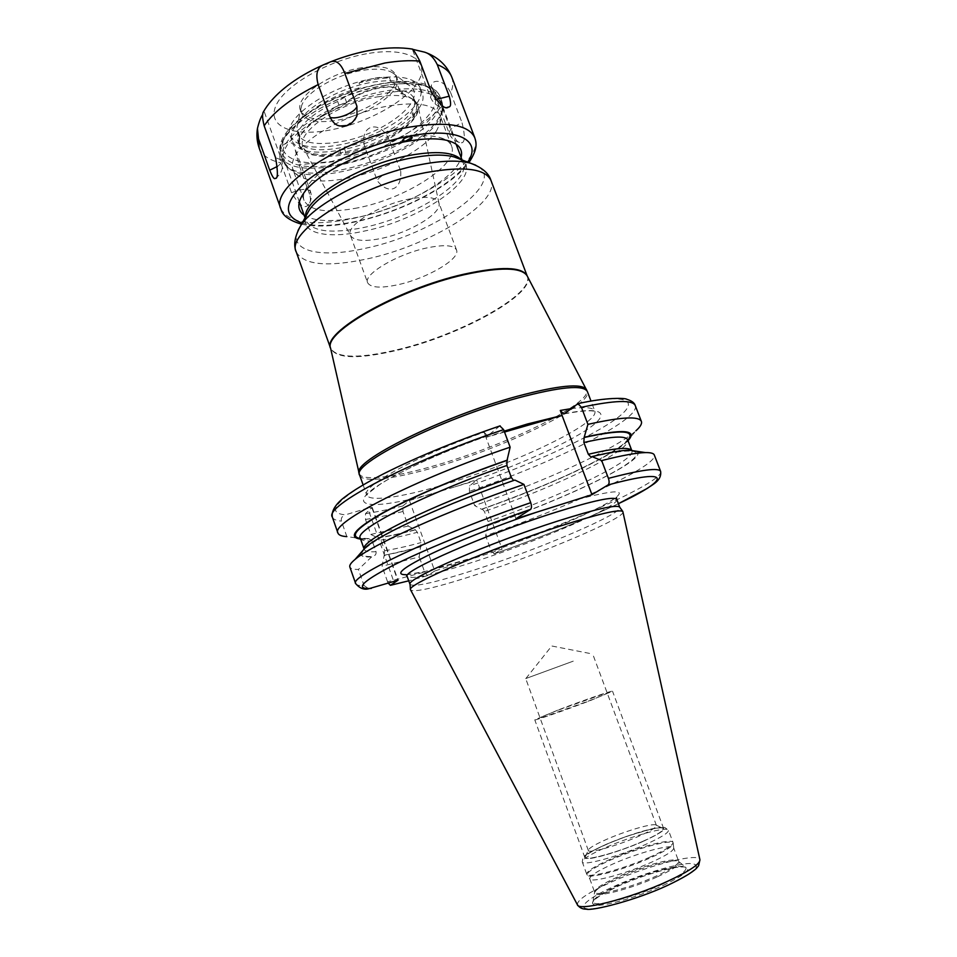 <?xml version="1.0" encoding="UTF-8"?>
<svg xmlns="http://www.w3.org/2000/svg" width="957" height="957" viewBox="0 0 957 957"><rect width="100%" height="100%" fill="white"/><g stroke="black" fill="none" stroke-linecap="round" stroke-linejoin="round"><path stroke-width="0.72" stroke-dasharray="4.79 3.59" d="M623.043 511.935C624.706 518.335 543.157 552.823 479.002 573.793C438.473 587.048 415.673 592.491 410.565 590.122M410.027 584.392L410.051 584.464C414.429 587.335 436.99 582.131 477.758 568.877C541.794 548.074 623.079 513.395 619.777 507.306L619.753 507.246M504.518 432.038L485.965 437.373L515.979 518.742M485.965 437.373L504.183 431.14M571.042 408.651C585.505 406.761 593.424 407.538 594.775 410.996C600.314 423.221 513.347 464.408 443.163 484.912C401.94 497.317 369.067 502.198 366.663 494.925C360.992 486.563 417.013 455.688 484.158 432.217L486.036 437.313M499.865 425.937L487.544 435.902L484.158 432.217M514.854 480.055L513.622 480.486M409.44 500.523L476.849 480.258L502.09 549.127L434.741 571.006L409.44 500.523L402.813 505.978L402.981 511.481L408.196 526.051L415.314 529.735L417.348 532.319L421.032 542.595L419.25 556.926L382.046 566.209L384.176 555.395L420.793 546.937M499.638 426.092C446.775 443.988 392.549 467.602 362.823 485.271C333.706 503.382 327.892 513.239 345.381 514.83L367.763 508.131L393.674 581.186M408.196 526.051L370.802 534.449L365.502 519.46L365.49 513.61L372.237 507.485L367.763 508.131M628.031 440.675L626.189 442.433C608.389 458.379 543.971 487.639 481.646 509.315L474.636 505.571L469.432 491.324L469.444 485.893L476.849 480.258M388.075 582.992L387.561 581.784L424.669 572.071L419.25 556.926M424.669 572.071L427.456 575.624L434.741 571.006M636.62 451.273C650.198 458.355 567.991 497.903 487.687 525.8L488.082 521.505L484.409 511.457L482.208 508.98L481.646 509.315M360.909 552.727C359.82 555.981 363.385 557.381 371.615 556.914L372.847 556.531C375.395 555.55 376.448 553.936 376.029 551.675L372.225 540.944L368.648 538.6L365.359 539.222L346.853 536.602L341.41 521.11C340.824 518.096 342.151 516.002 345.381 514.83M415.314 529.735C400.839 533.516 388.698 536.123 378.864 537.559L380.898 540.071L384.666 550.682L384.176 555.395M360.574 539.078L365.359 539.222M378.864 537.559L378.003 538.001C388.123 536.494 400.361 533.839 414.752 530.07M626.189 442.433L635.891 430.817C615.495 449.204 543.361 481.945 474.636 505.571M494.051 553.947C541.913 536.973 583.375 520.225 618.413 503.705C583.626 520.106 542.248 536.829 494.291 553.852L491.073 550.55L485.666 535.753C569.654 506.66 658.512 465.533 654.301 454.982M487.687 525.8L485.666 535.753M494.291 553.852L502.09 549.127M387.561 581.784L382.046 566.209M370.802 534.449L378.003 538.001M371.615 556.914L358.397 569.439C353.36 569.511 350.513 568.685 349.843 566.999M355.681 583.638C356.279 585.146 359.078 585.792 364.067 585.552L358.397 569.439M364.067 585.552L368.72 588.758M383.781 85.52C414.477 81.046 432.576 84.659 438.067 96.334C447.206 117.603 390.564 155.166 339.902 164.102C308.13 169.712 288.847 166.255 282.076 153.73C271.848 134.255 330.057 93.762 383.781 85.52M377.441 96.872C401.581 93.355 415.123 96.466 418.089 106.239C422.073 121.994 381.448 148.251 345.214 154.591C323.382 158.419 309.542 156.326 303.704 148.323C293.309 134.447 336.697 103.236 377.441 96.872M367.62 282.734C370.61 287.83 380.946 288.44 398.638 284.564C427.408 278.212 460.676 258.725 456.525 250.016C453.929 245.088 443.964 244.406 426.631 247.971C396.892 254.227 363.038 274.515 367.62 282.734L350.358 235.135C345.417 225.912 378.805 204.918 408.579 199.176C425.925 195.922 436.009 197.058 438.82 202.585L439.048 203.374C441.751 213.399 409.68 232.623 381.723 238.341C364.94 241.774 354.592 240.949 350.693 235.877L303.704 148.323M350.358 235.135L350.693 235.877M673.704 848.034C673.632 850.797 666.204 855.534 651.418 862.269C625.842 873.861 590.672 883.227 589.823 878.897L589.763 878.765C589.751 875.846 597.479 870.918 612.923 863.992C638.128 852.711 672.855 843.368 673.668 847.902L673.226 843.38C673.094 838.511 637.099 848.189 610.925 859.865C594.74 867.102 586.82 872.162 587.155 875.045C587.969 879.399 624.06 869.722 650.341 857.867C665.522 850.976 673.154 846.144 673.226 843.38L672.998 842.411C672.197 837.865 636.537 847.555 610.602 859.111C594.704 866.205 586.737 871.229 586.713 874.16L589.823 878.897M642.338 841.55C657.375 834.803 664.266 830.413 663.01 828.379C660.557 825.413 629.562 834.253 606.953 844.182C593.507 850.079 586.258 854.35 585.217 856.994C583.22 861.779 617.193 852.723 642.338 841.55M588.292 850.163L588.328 850.474C588.364 853.788 617.026 845.856 638.092 836.55C650.413 831.083 656.526 827.362 656.418 825.424L656.239 825.161C654.241 822.625 627.098 830.401 607.264 839.074C595.493 844.23 589.165 847.926 588.292 850.163L585.217 856.994M573.267 661.143L525.716 678.585L573.267 661.143M557.692 710.178L534.772 719.82C533.862 721.064 565.886 709.986 590.409 700.548L612.516 691.205C612.947 690.117 581.557 701.003 557.692 710.178M642.53 841.526C618.138 852.364 584.894 861.479 584.847 857.532C584.918 855.044 592.227 850.594 606.774 844.194C630.531 833.75 663.045 824.683 663.644 828.547C663.811 830.843 656.777 835.174 642.53 841.526M588.088 701.23C605.685 694.375 610.937 691.947 603.819 693.909L559.809 709.556C542.463 716.267 536.805 718.839 542.834 717.283L588.088 701.23M451.8 77.134C453.51 81.812 453.14 87.027 450.699 92.781C442.086 75.22 428.078 81.441 432.086 87.888L442.361 105.677L453.522 135.248C455.64 139.842 457.625 142.234 459.468 142.426C464.899 144.591 465.76 138.059 462.064 122.807C453.307 126.324 449.036 129.853 449.228 133.382L453.522 135.248M450.699 92.781L462.064 122.807M442.361 105.677C430.483 119.123 413.041 131.324 390.025 142.258C380.659 115.881 354.951 126.444 366.663 151.852L377.249 180.658C388.446 195.539 402.179 189.845 400.696 171.088C394.798 169.257 378.47 175.932 377.249 180.658M390.025 142.258L400.696 171.088M262.78 114.409L263.881 111.072M309.554 194.175L298.955 164.736L294.648 147.569C292.818 137.533 275.58 142.198 280.844 162.857L291.538 192.716C299.9 206.76 305.941 210.133 309.661 202.836C310.75 201.066 310.714 198.183 309.554 194.175L310.415 191.304C307.652 188.302 301.359 188.768 291.538 192.716M361.925 67.696C329.268 72.481 294.086 97.518 300.498 110.402C304.649 118.453 316.444 120.941 335.859 117.843C367.368 112.77 401.988 88.869 395.959 75.28C392.286 67.576 380.946 65.052 361.925 67.696M392.908 73.019C386.676 69.083 376.675 68.174 362.894 70.292C335.572 74.431 304.326 93.188 301.359 106.706L301.407 112.938C305.558 120.953 317.341 123.405 336.756 120.295C368.266 115.199 402.909 91.334 396.904 77.804L392.908 73.019L408.914 85.233C430.494 98.344 384.331 134.65 340.142 141.863C310.02 146.481 295.665 141.325 297.077 126.384C300.546 110.33 339.017 87.41 372.5 82.206C389.355 79.551 401.497 80.555 408.914 85.233M420.267 87.972C415.505 77.924 400.265 74.742 374.546 78.414C329.878 85.149 281.609 119.051 290.21 135.822C295.857 146.481 311.922 149.567 338.407 145.081C380.934 137.844 428.138 106.012 420.267 87.972L422.228 93.212C430.04 111.096 382.764 142.82 340.237 150.129C313.764 154.663 297.723 151.649 292.112 141.086C285.222 126.599 320.009 98.439 360.741 87.47L337.654 101.478C317.317 110.833 304.182 120.833 298.261 131.48L297.579 140.189C302.4 149.304 316.277 151.9 339.221 148L344.089 147.091C370.706 142.282 401.162 126.575 411.498 111.957L412.168 110.94C414.764 106.478 415.434 102.495 414.178 99.002C412.611 94.899 408.448 92.028 401.713 90.377L398.698 88.259L400.72 93.559L403.029 93.894L401.713 90.377M359.054 82.9C370.981 78.055 381.137 76.345 389.499 77.756L374.881 79.323L359.054 82.9L360.741 87.47M400.72 93.559L405.062 94.707L414.07 99.959C418.688 104.146 419.034 109.6 415.111 116.347L414.405 117.4C403.854 132.15 372.883 148.072 345.86 153L340.991 153.933C310.618 158.659 296.622 153.503 298.979 138.454L301.096 134.626C305.271 128.513 312.221 122.388 321.971 116.264L345.01 103.918L346.518 102.16C357.786 91.836 383.446 84.049 394.392 87.589L400.193 91.932L400.54 93.176M345.01 103.918L346.099 103.033C357.715 92.386 384.212 84.348 395.492 87.984C399.129 89.037 401.198 90.831 401.701 93.343L400.433 92.781L398.351 87.003C397.454 84.683 395.062 83.103 391.186 82.278C408.639 81.871 418.999 85.52 422.228 93.212M389.499 77.756L391.186 82.278M414.07 99.959L412.862 99.492L415.972 103.787C417.216 107.256 416.534 111.203 413.926 115.653L413.257 116.658C402.885 131.193 372.405 146.888 345.788 151.732L340.919 152.653C317.975 156.589 304.111 154.041 299.326 145.021L299.589 137.365L301.658 133.621C305.773 127.592 312.64 121.551 322.246 115.51L321.971 116.264M412.862 99.492L403.029 93.894M401.701 93.343L401.928 93.977M436.583 130.762C424.334 149.866 383.039 171.459 347.02 178.313C324.256 182.631 307.867 181.686 297.842 175.502L292.902 169.365C291.682 165.932 292.148 161.972 294.313 157.498C302.615 138.31 349.257 112.448 388.985 105.88C417.886 101.466 434.873 104.588 439.957 115.259L440.16 123.142L436.583 130.762M357.786 207.86C327.94 213.59 310.02 211.102 304.051 200.408C302.663 196.496 303.74 191.843 307.269 186.471C318.466 168.3 363.313 144.89 400.995 138.191C417.575 135.176 430.614 134.973 440.1 137.593C446.273 139.399 450.101 142.246 451.572 146.122C459.563 164.365 405.505 198.697 357.786 207.86M304.123 215.205C314.781 221.641 332.833 222.299 358.265 217.143C403.794 208.052 456.333 178.337 461.107 157.438M409.955 136.109L406.127 135.882L403.399 138.598L408.699 136.253L412.072 137.078M403.399 138.598L402.43 140.739M322.246 115.51L338.969 105.079L345.166 103.248M667.244 885.452C639.539 898.144 601.774 909.329 588.89 908.863C575.588 908.576 588.579 897.714 614.657 886.098C640.568 874.459 674.661 864.063 689.375 863.477C703.491 864.075 696.122 871.396 667.244 885.452M663.01 885.512C687.521 873.609 693.873 867.365 682.066 866.779C669.661 867.209 640.46 876.098 618.342 886.05C594.261 897.367 587.036 903.803 596.678 905.346C607.755 905.681 639.599 896.219 663.01 885.512M577.49 904.891L577.394 904.736C577.023 900.082 588.292 892.546 611.2 882.139C647.937 865.451 698.897 852.197 699.902 859.661L699.938 859.841M616.787 499.422C620.256 505.942 539.126 540.872 475.067 561.496C434.311 574.643 411.689 579.655 407.215 576.533M406.235 574.69C418.508 573.745 440.376 568.195 471.873 558.015C519.603 542.523 576.832 519.675 604.214 504.889C631.991 488.991 621.38 487.663 572.358 500.894M359.688 475.282C362.32 483.213 395.349 478.919 436.583 466.777C506.791 446.74 593.328 404.871 587.359 391.521M359.126 473.356C361.136 481.682 394.392 477.507 436.069 465.258C506.72 445.137 593.759 402.825 586.545 389.69M432.074 493.716C386.712 506.504 355.741 508.753 365.191 496.157C374.151 483.752 428.281 456.585 488.034 435.662M365.49 513.61C376.125 512.103 388.566 509.567 402.813 505.978M564.367 413.723C606.427 405.361 611.272 414.489 583.89 431.619C556.591 448.761 503.179 471.442 454.826 486.886M577.238 403.938C630.735 392.442 641.322 401.569 613.521 420.649C585.732 439.801 526.912 466.083 469.444 485.893M591.486 456.932C638.666 446.524 648.882 449.946 622.158 467.207C596.091 483.237 541.495 506.755 488.034 525.572M514.411 480.378C464.205 497.843 413.125 519.531 385.803 534.664C359.114 550.048 354.796 557.333 372.847 556.531M384.547 555.108C394.547 553.433 406.737 550.634 421.104 546.71M591.318 457.015C606.271 453.474 617.504 451.441 625.041 450.926L631.931 450.843C636.01 460.425 561.328 495.941 488.082 521.505M482.208 508.98C512.581 498.19 540.956 486.898 567.322 475.103C583.734 467.459 597.73 460.329 609.298 453.714L621.978 445.22L627.708 439.825C632.039 450.041 557.62 486 484.409 511.457M627.84 440.16C615.04 455.089 547.488 486.3 481.993 509.076M360.394 538.564L366.591 538.839M378.374 537.714C388.422 536.231 400.648 533.611 415.051 529.831M660.641 471.442C664.421 480.869 575.121 521.254 491.073 550.55M635.281 405.624C640.807 419.549 553.254 462.889 469.432 491.324M427.456 575.624L408.759 580.839L427.719 575.516M371.986 507.904L397.633 580.145M332.342 517.079C333.192 519.316 336.218 520.668 341.41 521.11M365.502 519.46C376.316 517.773 388.805 515.105 402.981 511.481M368.648 538.6L360.275 538.217C361.16 540.394 365.143 541.303 372.225 540.944M380.898 540.071C390.719 538.695 402.861 536.111 417.348 532.319M364.115 549.043L364.198 549.354C365.036 551.388 368.983 552.165 376.029 551.675M384.666 550.682C394.44 549.186 406.569 546.483 421.032 542.595M527.235 276.011L527.247 276.023C536.769 293.225 462.446 334.483 399.751 349.664C359.581 359.413 336.541 358.995 330.632 348.408M527.223 275.999L527.283 276.118C534.987 293.679 461.501 334.16 399.583 349.161C360.299 358.708 337.319 358.48 330.655 348.468L330.62 348.36M296.287 252.074C303.943 264.981 327.45 267.278 366.794 258.988C428.844 245.985 500.463 202.657 490.977 180.442M298.022 230.505C288.404 251.5 321.157 258.354 364.629 248.449C433.964 234.621 510.416 181.029 475.677 165.142M459.085 158.838C488.991 172.87 423.76 219.56 363.78 231.187C326.385 239.513 298.596 233.077 306.575 214.942M461.154 159.628L463.164 162.881C471.346 181.603 413.651 217.562 363.05 227.634C331.313 233.951 312.317 231.63 306.084 220.672L305.51 216.892M661.777 884.471C679.326 876.253 687.341 870.619 685.846 867.544C682.915 862.903 645.616 872.796 618.724 885.046C602.575 892.414 594.07 897.941 593.22 901.626C591.605 908.121 632.17 898.18 661.777 884.471M656.992 876.995C630.077 889.376 593.244 898.563 594.644 892.845C595.41 889.591 603.161 884.627 617.911 877.94C642.518 866.791 676.563 857.663 679.063 861.79L686.073 867.544C684.734 867.293 687.186 866.791 680.367 866.97C667.579 867.867 639.599 876.504 618.425 886.038L601.809 894.484L594.524 899.688L593.041 901.769L594.608 892.103C594.536 889.005 602.228 883.957 617.672 876.935C642.865 865.523 677.7 856.371 678.621 861.192L679.063 861.79C680.331 864.506 672.974 869.578 656.992 876.995M589.763 878.765L594.608 892.103C594.895 897.008 630.567 887.845 656.478 875.954C671.575 868.98 678.956 864.051 678.621 861.192L673.668 847.902M650.09 857.053C623.402 869.088 586.856 878.813 586.713 874.16L582.275 861.958C582.358 859.183 590.361 854.278 606.271 847.256C632.206 835.832 667.759 825.975 668.464 830.245L664.72 827.434L653.535 828.415L626.787 836.262L606.367 844.23C582.143 855.319 584.978 856.204 582.933 857.903L582.275 861.958C582.323 866.336 618.748 856.419 645.449 844.517C661 837.554 668.668 832.793 668.464 830.245L672.998 842.411C673.261 845.115 665.629 849.995 650.09 857.053M642.877 841.502C623.33 850.091 597.084 858.25 587.969 858.656C580.05 858.154 586.21 853.345 606.463 844.218C625.088 836.131 649.516 828.415 659.564 827.506C669.003 827.362 663.452 832.028 642.877 841.502M280.915 208.985C289.014 223.16 312.748 226.378 352.128 218.651C414.225 206.533 485.02 161.936 474.756 137.664M302.161 223.029C315.332 226.653 333.12 226.139 355.537 221.486C400.959 212.215 453.319 185.036 467.686 162.128M366.663 151.852L331.361 161.518L298.955 164.736M369.426 53.269C409.524 46.785 430.841 61.236 418.113 81.608C405.935 101.921 365.658 123.632 329.459 130.152C293.165 136.935 266.824 126.731 275.795 106.024C284.145 85.424 329.459 59.454 369.426 53.269M431.858 93.092L430.459 97.327L435.579 99.6M259.168 148.012C262.015 155.309 269.24 160.262 280.844 162.857M277.422 166.398C280.736 164.042 282.136 161.948 281.609 160.094L275.568 157.654M346.099 103.033L346.518 102.16L344.687 97.159M414.405 117.4L413.257 116.658L411.498 111.957M345.86 153L344.089 147.091M415.111 116.347L413.926 115.653L412.168 110.94M284.504 137.748C293.404 117.233 340.692 90.652 382.082 83.833C423.616 76.704 445.208 90.688 431.655 111.048C418.688 131.348 376.855 153.467 339.484 160.561C302.017 167.918 274.958 158.383 284.504 137.748M282.064 142.019C290.103 124.063 326.098 100.928 364.45 90.078C402.825 79.108 435.088 82.577 439.933 96.466C441.739 101.538 440.543 107.328 436.344 113.847C412.993 154.173 290.342 187.739 280.736 155.034L282.554 160.118C292.064 192.524 414.728 158.862 438.198 118.776C442.409 112.292 443.629 106.538 441.835 101.514C437.038 87.757 404.799 84.395 366.423 95.401C328.06 106.287 292.017 129.351 283.93 147.199C281.669 152.067 281.214 156.374 282.554 160.118L289.193 168.564C315.08 188.948 417.479 155.62 438.39 120.57L442.266 112.244L441.835 101.514L439.933 96.466C432.109 78.941 400.337 77.696 362.906 87.853C325.488 98.595 290.617 120.714 282.052 139.698C279.552 145.153 279.109 150.273 280.736 155.034C279.384 151.254 279.827 146.923 282.064 142.019M297.842 175.502L289.193 168.564C282.662 163.91 281.286 157.355 285.078 148.909C293.811 129.374 336.804 103.846 378.111 94.671C419.513 85.269 447.409 94.264 442.266 112.244L440.16 123.142M338.969 105.079L337.654 101.478M299.433 137.413L300.02 136.373L298.261 131.48M298.979 138.454L299.589 137.365L297.83 132.485M340.991 153.933L339.221 148M406.247 574.798L425.973 571.233L472.124 557.919C512.713 544.748 560.981 525.943 590.481 511.804C607.539 503.466 614.011 499.099 614.825 498.37L616.404 497.473M564.02 413.914C590.17 409.153 593.687 411.259 594.177 411.247L594.775 410.996L591.007 401.079M487.544 435.902C443.031 451.525 399.583 471.43 379.63 484.637C361.148 498.382 368.553 494.625 366.663 494.925L363.122 484.936M372.237 507.485L398.064 580.205M363.134 539.222L354.102 537.678M514.088 480.51C469.66 495.989 424.059 514.938 395.899 529.365C366.148 544.533 362.332 552.177 364.198 549.354L364.103 549.067M306.611 214.87C305.642 217.861 305.462 219.799 306.084 220.672L305.044 217.753M459.001 158.802C461.681 160.453 463.068 161.805 463.164 162.881L462.064 159.975M456.094 144.136L438.067 96.334M299.326 201.807L282.076 153.73M439.048 203.374L418.089 106.239M456.525 250.016L438.82 202.585M656.239 825.161L663.01 828.379M588.328 850.474L525.716 678.585M656.418 825.424L592.682 653.942M525.86 678.537L551.746 645.987L592.55 653.99M584.847 857.532L534.772 719.82M663.644 828.547L612.516 691.205M301.527 224.189C315.894 227.228 333.658 226.498 354.796 222.012C399.906 212.598 450.962 187.141 468.918 162.606M459.468 142.426C454.599 141.157 451.178 138.143 449.228 133.382L432.086 87.888M447.685 107.232C439.682 108.177 433.94 104.875 430.459 97.327L412.371 49.262M309.661 202.836C311.515 199.14 311.767 195.3 310.415 191.304L294.648 147.569M275.233 178.373C281.669 173.935 283.798 167.846 281.609 160.094L264.036 111.072M346.374 125.546L354.784 119.864M300.498 110.402L301.407 112.938M395.959 75.28L396.904 77.804M301.359 106.706L297.077 126.384M290.21 135.822L292.112 141.086M398.351 87.003L400.193 91.932M414.178 99.002L415.972 103.787M402.299 93.678L405.062 94.707M304.051 200.408L292.902 169.365M307.269 186.471L302.867 194.438M440.1 137.593L448.618 140.811M451.572 146.122L439.957 115.259M394.392 87.589L395.492 87.984M297.579 140.189L299.326 145.021M301.658 133.621L301.096 134.626"/><path stroke-width="1.44" d="M560.646 525.931C598.412 513.933 619.131 509.112 622.816 511.469L699.902 859.661C700.189 863.908 689.542 871.049 667.974 881.11C630.316 898.539 578.279 911.794 577.394 904.736L410.445 589.608C406.892 584.452 492.365 547.739 560.646 525.931M619.753 507.234L619.574 506.995C615.853 504.542 595.35 509.196 558.075 520.955C490.714 542.332 406.51 578.734 410.003 584.105L410.027 584.392M504.518 432.038L562.07 415.47L591.964 494.685L515.979 518.742L530.525 509.375C531.721 508.239 531.793 506.002 530.728 502.664L523.946 484.398L514.854 480.055C447.35 503.382 381.018 533.695 365.741 547.189L360.909 552.727M562.07 415.47L527.355 424.011L504.183 431.14M577.992 403.651L581.437 407.299C614.849 400.205 632.792 399.655 635.281 405.624C634.539 402.885 631.704 400.78 626.811 399.284C625.651 398.004 606.63 397.119 577.992 403.651L564.367 413.723L563.601 413.998L560.288 410.445L562.154 415.41M591.964 494.685L607.994 484.972C609.322 483.823 609.465 481.622 608.425 478.356L601.678 460.58L591.976 456.597L591.007 457.099L588.316 454.276L583.854 442.505L584.129 437.505L587.921 424.37L581.437 407.299M513.622 480.486L511.385 477.579L506.911 465.485L507.019 460.413C460.461 476.514 412.945 496.671 384.893 511.959C357.081 527.618 348.91 536.482 360.394 538.564M346.853 536.602C341.709 536.327 338.742 535.142 337.953 533.085C329.639 523.323 415.027 479.146 510.141 447.182L507.019 460.413M510.141 447.182L503.621 429.633L499.865 425.937M591.976 456.597C609.107 452.434 621.572 450.292 629.359 450.197L636.62 451.273M584.619 437.17C623.462 428.724 637.936 429.896 628.031 440.675M507.461 460.078C459.707 476.586 410.948 497.329 382.776 512.832C354.939 528.719 347.535 537.475 360.574 539.078M587.921 424.37C621.249 416.917 639.061 415.936 641.381 421.439C642.171 423.712 640.341 426.834 635.891 430.817M601.678 460.58C622.086 455.412 636.68 452.745 645.497 452.589C650.736 452.529 653.679 453.319 654.301 454.982L660.641 471.442C658.894 467.411 641.489 469.72 608.425 478.356M530.728 502.664C435.339 535.537 348.396 576.915 355.681 583.638C359.772 588.364 364.115 590.062 368.72 588.758L398.064 580.205L390.396 585.325L388.075 582.992M355.681 583.638L349.843 566.999C349.245 565.324 350.968 562.824 355.011 559.474C371.46 544.94 447.78 510.488 523.946 484.398M437.277 64.645L449.204 96.202C451.261 103.428 451.022 107.04 448.498 107.052C445.591 109.888 440.041 105.234 431.858 93.092L419.8 61.057C415.721 53.209 413.245 49.286 412.371 49.262L424.465 52.121C429.681 53.592 433.952 57.767 437.277 64.645C444.909 67.588 449.742 71.751 451.8 77.134L474.756 137.664C468.607 124.613 446.68 121.12 408.986 127.185C342.211 138.466 268.857 187.333 280.915 208.985C282.399 215.457 289.277 220.529 301.527 224.189M263.881 111.072L263.45 111.825C262.074 113.692 262.314 118.345 264.156 125.774L275.568 157.654C278.092 172.188 277.973 179.103 275.233 178.373C274.228 179.593 272.386 176.866 269.718 170.214L258.522 138.837L257.445 128.465C259.084 121.802 260.854 117.125 262.78 114.409M330.141 117.376L318.167 84.575C314.901 72.301 317.856 65.375 327.007 63.784C334.292 58.473 340.237 61.691 344.855 73.438L356.937 106.263L356.997 115.737C352.858 123.692 347.451 127.102 340.776 125.965C336.708 125.953 333.168 123.094 330.141 117.376C337.462 119.864 355.645 112.328 356.937 106.263M461.107 157.438C463.092 149.519 458.917 143.981 448.618 140.811C438.306 137.975 424.035 138.227 405.828 141.564C409.883 140.464 412.012 139.052 412.204 137.294L408.866 136.731C404.799 137.82 402.67 139.244 402.478 140.99L405.828 141.564C364.426 148.969 315.009 174.724 302.867 194.438C297.077 203.53 297.495 210.456 304.123 215.205M412.072 137.078C411.51 138.801 409.369 140.141 405.66 141.098L402.43 140.739M410.027 584.404L407.215 576.533C400.66 571.712 485.929 534.197 554.928 512.533C593.663 500.475 614.286 496.097 616.787 499.422L619.753 507.246M536.315 512.294C496.994 525.596 453.474 542.954 427.552 555.586C401.665 568.542 394.559 574.918 406.235 574.69M560.288 410.445L571.042 408.651M591.007 401.079L587.359 391.521C583.447 384.57 560.216 386.748 517.653 398.052C441.428 418.628 350.394 464.372 359.688 475.282L359.126 473.356M586.545 389.69L586.426 389.475C581.557 383.063 558.398 385.36 516.971 396.354C442.05 416.534 351.985 461.501 359.078 473.117L330.56 348.073C323.382 332.103 398.961 289.277 464.037 274.767C500.224 266.883 521.254 267.206 527.104 275.76L490.977 180.442C485.259 168.504 463.559 165.884 425.913 172.583C359.198 184.94 284.887 232.348 296.287 252.074L330.62 348.36C321.05 332.94 397.442 289.002 463.822 274.228C501.193 266.13 522.331 266.728 527.235 276.011M588.316 454.276C614.944 448.032 629.431 446.787 631.799 450.556L627.708 439.825C625.83 435.435 611.212 436.32 583.854 442.505M584.129 437.505C621.416 429.382 635.986 430.267 627.84 440.16M530.525 509.375C477.399 527.929 422.288 550.562 391.545 566.185C361.339 582.023 354.592 589.44 371.292 588.423M607.994 484.972C674.015 467.088 669.756 479.469 618.401 503.681L647.016 488.548C652.746 484.409 661.861 480.57 660.641 471.442M390.851 585.182L408.747 580.815L390.731 585.253M503.621 429.633C408.603 461.322 323.705 506.373 332.342 517.079C330.919 509.878 338.144 502.042 343.91 497.688C353.073 490.618 366.459 482.579 384.056 473.571C417.384 456.86 456.082 440.95 500.152 425.841M506.911 465.485C425.243 493.597 353.671 530.226 360.275 538.217L364.103 549.067M511.385 477.579C430.746 505.463 359.258 541.16 364.115 549.043M475.677 165.142L470.593 163.24C458.953 160.034 442.337 160.489 420.769 164.604C372.297 173.66 313.98 203.865 300.665 225.768L298.022 230.505M306.575 214.942L309.051 210.408C320.739 191.268 370.144 165.585 411.438 157.965C429.837 154.508 444.108 154.185 454.252 156.984L459.085 158.838M305.51 216.892C303.764 198.542 360.37 164.233 409.763 155.357C436.404 150.632 453.534 152.055 461.154 159.628M467.686 162.128C482.807 140.476 457.781 126.695 409.249 136.121C372.345 142.988 328.813 162.283 306.132 181.543C283.918 202.214 282.59 216.043 302.161 223.029M344.855 73.438L385.037 62.983C398.076 60.865 409.656 60.231 419.8 61.057M435.579 99.6L449.204 96.202M258.522 138.837L259.168 148.012C256.954 141.588 256.38 135.069 257.445 128.465M318.167 84.575C292.052 97.614 274.049 111.347 264.156 125.774M269.718 170.214L277.422 166.398M577.49 904.891C579.619 907.846 582.562 909.258 586.306 909.15C592.419 911.148 636.046 900.154 667.496 885.416M699.938 859.841L698.586 865.75L696.325 868.466C692.007 872.652 682.485 878.275 667.747 885.309M410.003 584.105L410.445 589.608M619.574 506.995L622.816 511.469M407.215 576.533L406.247 574.798M527.223 275.999L587.359 391.521M363.122 484.936L359.688 475.282M641.381 421.439L635.281 405.624M629.359 450.197L645.497 452.589M337.953 533.085L332.342 517.079M365.741 547.189L355.011 559.474M616.404 497.473L616.787 499.422M306.611 214.87L300.665 225.768C294.696 236.403 293.237 245.171 296.287 252.074M459.001 158.802L470.593 163.24C482.029 167.475 488.824 173.205 490.977 180.442M462.064 159.975L456.094 144.136M305.044 217.753L299.326 201.807M468.918 162.606C477.914 149.053 476.49 142.976 474.756 137.664M263.45 111.825C280.15 82.17 329.316 56.882 373.984 49.68C388.004 47.467 400.851 47.264 412.515 49.106M424.465 52.121C433.354 55.087 445.495 61.954 451.8 77.134M447.685 107.232L448.498 107.052M259.168 148.012L280.915 208.985M340.776 125.953L346.374 125.546M354.784 119.864L356.997 115.737"/></g></svg>

